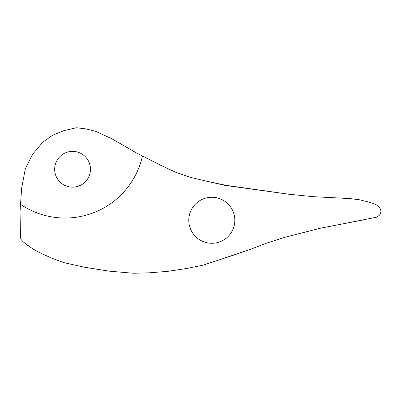 <?xml version="1.0" encoding="UTF-8"?>
<svg xmlns="http://www.w3.org/2000/svg" width="401" height="401" viewBox="0 0 401 401"><rect width="100%" height="100%" fill="white"/><g stroke="black" fill="none" stroke-linecap="round" stroke-linejoin="round"><path stroke-width="0.6" d="M206.771 181.227L225.126 185.407L289.101 194.259L313.341 196.685L349.647 198.57L359.441 199.763L368.409 201.969L375.932 204.58L378.529 206.58L380.444 209.041L380.95 211.071L380.684 213.272L380.95 211.071L380.444 209.041L378.529 206.58L375.932 204.58L368.409 201.969L359.441 199.763L349.552 198.53L313.341 196.685L289.101 194.259L225.778 185.282L206.771 181.227L190.38 177.337L175.849 172.32L160.621 165.212L136.49 152.971L111.909 138.776L95.684 131.358L86.175 128.927L76.365 127.749L63.413 130.801L52.31 135.428L42.606 142.345L32.316 154.671L25.313 168.841L21.624 188.29L20.05 211.487L20.461 237.207L20.967 239.357L23.027 241.708L28.697 246.149M24.626 243.021L32.737 248.846L40.12 252.886L51.659 258.094L63.754 262.605L84.11 267.156L93.157 268.605M75.614 265.256L84.11 267.156L108.871 271.121L133.413 273.251L140.185 273.066M120.601 272.139L133.413 273.251L149.187 272.82L167.468 271.377L186.746 268.485L202.901 265.186L234.219 254.976L252.139 248.685L266.555 243.131L284.91 237.287L320.78 228.124M160.325 271.943L167.468 271.377L186.746 268.485L202.901 265.186M220.605 259.417L252.139 248.685L266.555 243.131L284.91 237.287L320.735 228.129L365.231 219.583M380.684 213.272L379.541 215.081L376.87 217.162L379.541 215.081L380.684 213.272M344.148 223.568L376.87 217.162M234.821 220.269A23.012 23.012 0 0 0 200.299 200.34A23.012 23.012 0 0 0 200.299 240.199A23.012 23.012 0 0 0 234.821 220.269M90.456 169.257A17.9 17.9 0 0 0 63.609 153.758A17.9 17.9 0 0 0 63.609 184.756A17.9 17.9 0 0 0 90.456 169.257M20.536 204.335A79.263 79.263 0 0 0 142.455 155.994"/></g></svg>
